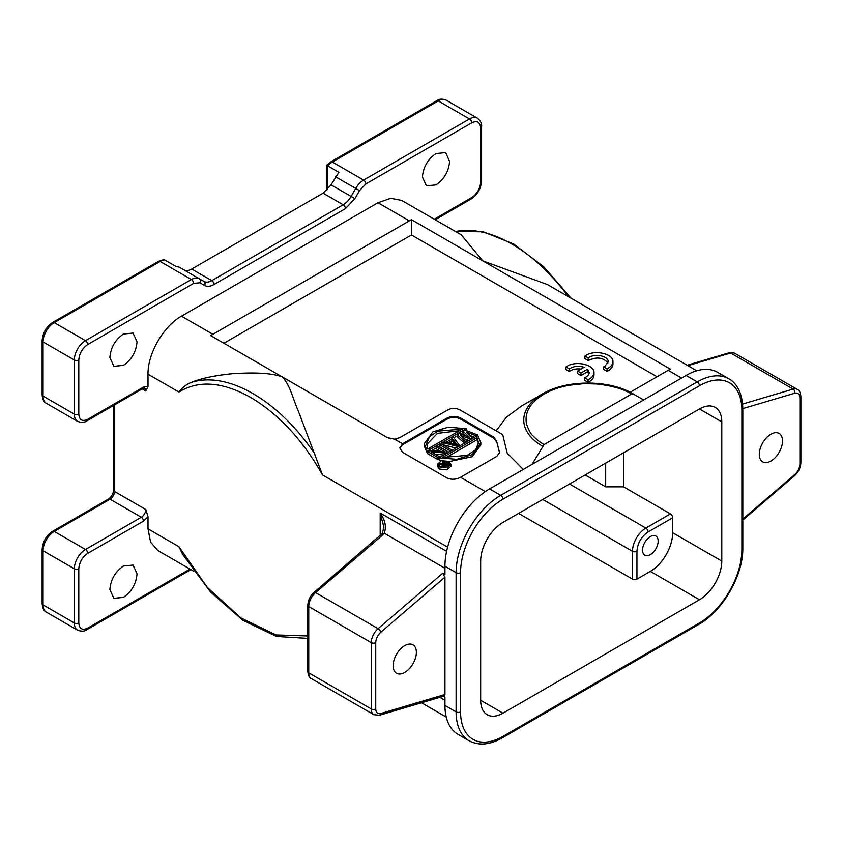 <?xml version="1.0" encoding="UTF-8"?>
<svg xmlns="http://www.w3.org/2000/svg" width="843" height="843" viewBox="0 0 843 843"><rect width="100%" height="100%" fill="white"/><g stroke="black" fill="none" stroke-linecap="round" stroke-linejoin="round"><path stroke-width="1.26" d="M584.905 356.031L588.266 357.969C593.925 353.048 608.614 355.799 608.13 361.7L605.211 366.01L603.62 366.831L607.013 368.791C610.848 366.937 612.819 364.566 612.935 361.679C613.514 354.155 596.149 349.666 586.76 354.914L584.905 356.031L584.905 358.612L588.266 360.551C596.623 356.557 603.177 357.369 607.898 362.985M603.62 366.831L603.62 369.413L607.013 371.373C610.848 369.508 612.819 367.137 612.935 364.25L612.935 361.679M389.066 438.413L390.594 438.876M396.221 438.961L398.191 438.381M520.942 406.442L506.285 417.348L496.78 429.993M657.034 376.747L411.458 234.965L223.911 343.238M577.624 371.036L580.985 372.975L587.476 369.234L589.173 372.617C589.078 374.735 587.571 376.452 584.663 377.759L588.056 379.719C591.891 377.854 593.862 375.483 593.978 372.595C594.557 365.072 577.192 360.583 567.803 365.83L565.948 366.958L569.31 368.886C573.535 366.125 578.467 365.588 584.115 367.285L577.624 371.036L577.624 373.607L580.985 375.556L587.476 371.805L588.941 373.902M565.948 366.958L565.948 369.529L569.31 371.468C572.376 369.297 576.275 368.496 581.017 369.076M584.663 377.759L584.663 380.33L588.056 382.29C591.891 380.435 593.862 378.064 593.978 375.177L593.978 372.595M404.756 645.633A16.417 9.484 120 0 0 394.029 660.101A16.417 9.484 120 0 0 396.547 673.251A16.417 9.484 120 0 0 404.756 672.44A16.417 9.484 120 0 0 415.483 657.972A16.417 9.484 120 0 0 412.965 644.821A16.417 9.484 120 0 0 404.756 645.633M770.902 434.24A16.417 9.484 120 0 0 760.175 448.708A16.417 9.484 120 0 0 762.694 461.859A16.417 9.484 120 0 0 770.902 461.047A16.417 9.484 120 0 0 781.63 446.579A16.417 9.484 120 0 0 779.111 433.428A16.417 9.484 120 0 0 770.902 434.24M443.766 465.041L443.766 465.852L443.766 465.041L446 463.755L445.526 466.095M446 463.755L447.791 464.799L445.093 466.211L443.787 465.863M443.471 461.49L449.098 464.735L444.746 466.695L442.965 466.2L442.828 465.041L439.013 464.061L439.835 463.587L443.292 464.493L445.283 463.344L442.765 461.89L443.471 461.49M443.492 464.377L442.765 463.956L442.765 461.89M439.013 464.061L439.013 465.389M440.109 466.4L442.596 467.043M442.596 465.452L442.596 467.254M442.723 465.926L442.723 467.275M442.965 466.2L442.965 467.307M443.439 466.474L443.439 467.349M443.913 466.622L443.913 467.37M444.746 466.695L444.746 467.359M445.578 466.632L445.578 467.264M446.284 466.358L446.284 467.127M449.098 464.735L449.098 465.568M163.468 259.707L158.547 261.319A3.161 1.823 -120 0 1 160.128 261.478L54.237 322.616L85.491 340.656L191.382 279.518L160.128 261.478A15.785 9.115 -60 0 1 164.754 259.96L175.913 266.409L179.18 267.136L199.275 278.738A15.785 9.115 -60 0 0 191.382 279.518A3.161 1.823 60 0 1 193.616 283.385L199.928 282.763A3.161 2.582 -60 0 0 199.275 278.738L203.901 281.414A3.161 2.582 120 0 1 204.554 285.429C207.188 286.873 210.35 286.557 214.027 284.491L345.43 208.632L354.903 198.632L359.529 190.623L365.841 183.953A3.161 1.823 -120 0 0 363.607 180.086A15.785 9.115 -60 0 0 355.714 188.421L359.529 190.623M451.88 443.818L453.903 442.659L455.515 444.756M459.477 430.689L437.401 433.365L426.558 444.798M478.508 443.66L477.064 437.654L478.561 442.754L475.547 449.846L467.233 455.399L442.828 457.422L477.064 437.654M445.589 457.897L477.064 439.719M448.708 464.514L447.159 463.618M442.765 463.197L440.636 463.798M327.727 189.327L327.727 165.871L338.897 172.32L331.004 184.828L351.099 196.43L355.714 188.421L335.619 176.819M183.806 269.813C186.008 271.003 188.642 270.751 191.698 269.033L211.793 280.624A15.785 9.115 -60 0 1 203.901 281.414L199.275 278.738M354.903 198.632L351.099 196.43A15.785 9.115 -60 0 1 343.196 204.765L323.111 193.163L191.698 269.033M323.111 193.163L331.004 184.828M453.903 440.594L457.507 445.273L449.414 443.186L453.903 440.594L453.903 442.659M428.002 448.866L426.505 443.766L429.519 436.674L437.833 431.131L462.238 429.098L428.002 448.866M448.023 461.953L449.593 464.24L440.204 466.464L438.634 464.177L448.023 461.953M164.754 259.96L163.468 259.739M326.81 190.297L326.81 165.08L330.772 161.888A3.161 1.823 60 0 1 332.353 162.046A15.785 9.115 -60 0 0 327.727 165.871L327.727 165.091M447.907 451.806L445.662 453.102L430.773 451.7L439.435 456.706L437.939 457.57L427.759 451.69L430.004 450.394L445.115 451.922L436.231 446.801L437.728 445.936L447.907 451.806L447.907 452.691M451.395 449.793L449.899 450.657L439.719 444.777L441.216 443.924L451.395 449.793L451.395 450.668M457.37 446.347L459.372 445.188L453.176 437.011L451.679 437.875L453.281 439.951L448.297 442.828L444.704 441.901L443.207 442.765L457.37 446.347L457.37 447.222M477.307 434.83L475.81 435.694L466.516 432.059L472.322 437.707L470.331 438.866L460.541 435.515L466.843 440.878L465.347 441.743L457.159 434.714L459.15 433.555L469.382 437.159L463.144 431.258L465.136 430.109L477.307 434.83L477.307 435.715M466.084 428.687L427.285 451.079L424.24 443.776L432.838 431.89L448.265 427.201L466.084 428.687L466.084 430.478M438.982 457.833L477.781 435.441L480.826 442.754L472.228 454.63L456.801 459.319L438.982 457.833L438.982 459.899L441.7 460.605M439.34 466.969L437.464 464.208L441.532 460.636L448.897 461.448L450.773 464.208L446.695 467.781L439.34 466.969M109.875 589.531L113.858 598.319L123.447 597.371C131.677 591.681 136.208 583.841 137.019 573.862L133.046 565.084L123.447 566.032C115.217 571.723 110.696 579.562 109.875 589.531M189.949 569.088L87.725 628.109C82.34 630.596 79.358 628.878 78.799 622.945L78.799 568.814C79.337 562.27 82.308 557.118 87.725 553.345A3.161 1.823 -120 0 0 85.491 549.478A15.785 9.115 120 0 0 74.332 568.814L74.332 622.945A15.785 9.115 120 0 0 77.598 630.174L46.344 612.134C43.994 611.175 42.603 608.34 42.15 603.609L42.15 549.478C42.708 541.712 46.217 535.642 52.656 531.269A3.161 1.823 60 0 1 54.237 531.427A15.785 9.115 120 0 0 43.077 550.764A3.161 1.823 180 0 1 42.15 549.478M422.438 177.062L426.421 185.839L436.01 184.891C444.25 179.201 448.771 171.371 449.582 161.392L445.61 152.604L436.01 153.552C427.78 159.243 423.26 167.083 422.438 177.062M109.875 357.516L113.858 366.305L123.447 365.346C131.677 359.655 136.208 351.826 137.019 341.847L133.046 333.059L123.447 334.018C115.217 339.708 110.696 347.537 109.875 357.516M696.771 370.783L547.476 284.586L482.828 260.866L461.184 234.775L401.647 200.392L390.762 198.326L377.97 202.742L181.498 316.167C163.595 326.02 147.588 353.744 148.01 374.176L148.01 386.452L143.542 387.063L87.725 419.287C82.34 421.774 79.358 420.056 78.799 414.134L78.799 359.993C79.337 353.459 82.308 348.307 87.725 344.524L193.616 283.385M365.841 183.953L471.732 122.825C477.127 120.328 480.099 122.045 480.668 127.978L480.668 125.396M446.137 100.127A15.785 9.115 120 0 0 438.244 100.907A3.161 1.823 -120 0 0 436.663 100.749C439.055 98.863 442.206 98.652 446.137 100.127L477.391 118.168C480.626 120.834 482.027 123.679 481.585 126.692A3.161 1.823 180 0 1 480.668 127.978L480.668 182.109C480.131 188.653 477.149 193.806 471.732 197.578L434.261 219.222M630.153 392.269L670.29 369.097L411.458 219.654L210.655 335.588L282.036 376.789C290.171 384.798 292.658 398.223 298.169 410.689L322.469 474.894C302.858 440.109 278.938 414.292 250.708 397.453C222.468 381.689 198.548 379.887 178.937 392.037L148.01 374.176M436.231 446.801L436.231 448.855L440.773 451.49M427.759 451.69L427.759 453.745L437.939 459.625L438.982 459.024M437.939 457.57L437.939 459.625M439.435 456.706L439.435 457.58M445.662 453.102L445.662 453.977M435.041 454.166L443.892 454.999M439.719 444.777L439.719 446.843L448.876 452.133M449.899 450.657L449.899 451.532M455.947 448.044L443.207 444.83L443.207 442.765M459.372 445.188L459.372 446.073M451.679 437.875L452.185 440.583M463.144 431.258L463.144 433.323L465.905 435.936M457.159 434.714L457.159 436.769L464.525 443.091M465.347 441.743L465.347 442.617M466.843 440.878L466.843 441.753M470.331 438.866L470.331 439.74M464.588 438.961L469.045 440.478M472.322 437.707L472.322 438.592M475.81 435.694L475.81 436.569M470.067 435.504L474.588 437.285M424.24 443.776L424.24 445.831L427.285 453.144L427.285 451.079M431.742 450.573L436.231 447.981M438.75 446.527L439.719 445.968M442.238 444.514L443.207 443.955M446.126 442.269L451.679 439.066M453.797 437.833L457.159 435.894M460.426 434.008L463.144 432.448M449.129 461.595L472.228 456.695L480.826 444.809L480.826 442.754M437.464 466.274L439.34 469.024L446.695 469.846L450.773 466.274M382.058 534.483L384.218 533.229C386.558 526.854 385.219 520.11 380.193 513.008L383.892 527.286L382.237 533.524L314.049 592.408A3.161 1.338 49.4 0 1 315.577 592.597A12.634 7.292 120 0 0 308.749 606.56L308.749 672.851A12.634 7.292 120 0 0 311.373 678.626L373.881 714.716L379.508 715.233A3.161 2.202 -106.5 0 0 380.846 713.505C377.653 714.19 375.946 712.672 375.736 708.942L375.736 642.651C375.946 638.667 377.653 635.179 380.846 632.187L444.946 577.17L442.712 573.229L444.946 574.526L444.946 566.233A63.151 36.46 120 0 1 489.593 488.887L532.017 464.398L544.104 444.535C540.047 442.217 536.496 439.466 533.429 436.263C531.101 434.493 528.824 430.52 526.612 424.335C524.198 412.649 530.036 402.554 544.104 394.039C551.775 389.772 560.152 386.842 569.225 385.24L583.504 383.67L596.57 383.944C612.176 385.736 623.841 389.097 631.555 394.039L633.135 393.881L643.641 399.951L532.017 464.398M314.892 454.061A141.982 81.971 -120 0 0 252.942 393.586A141.982 81.971 -120 0 0 190.982 382.522C185.997 384.619 181.983 387.791 178.937 392.037M190.982 382.522C200.982 378.328 215.281 375.335 233.89 373.575C248.063 372.838 268.295 372.037 282.036 376.789L387.274 437.549L394.608 439.203L399.909 437.549L447.559 410.046C451.764 407.833 455.979 407.833 460.183 410.046L502.713 434.598L507.201 453.155L523.25 469.456M148.01 386.452L145.776 390.931L142.235 388.886M145.776 509.52A6.312 3.646 -60 0 1 141.308 517.254L110.054 499.204A6.312 3.646 120 0 0 114.522 491.469L145.776 509.52L148.01 516.569L148.01 528.856L150.591 542.144L157.82 550.532L193.774 571.291M307.832 635.97L276.019 634.937L240.898 617.93L207.241 587.35L178.937 546.707L182.72 554.452L210.487 591.934L242.91 620.311L276.536 636.454L307.832 638.393M411.458 219.654L411.458 234.965M499.646 452.902L496.443 440.647L493.692 437.117L460.573 418.002C456.105 415.968 451.637 415.968 447.18 418.002L402.522 443.776L402.522 444.809L447.18 419.024L447.18 418.002M496.443 440.647L499.383 452.048M496.443 441.669L493.692 438.149L493.692 437.117M460.573 418.002L460.573 419.024L493.692 438.149M460.573 419.024C456.105 416.895 451.637 416.895 447.18 419.024M402.522 444.809L399.845 447.886M485.336 491.585L460.573 477.286C456.116 479.604 451.648 479.867 447.18 478.076L402.522 452.291L399.845 448.033L402.522 443.776L394.608 439.203M444.946 568.287L384.229 533.229L381.9 535.674L380.404 535.516M500.141 433.112L502.713 434.598M460.573 477.286L496.938 456.295L499.688 452.428L499.383 451.016M741.882 546.896L741.882 410.267A3.161 1.823 0 0 0 742.799 408.971C742.504 391.078 735.149 382.037 728.795 378.781L717.635 372.332A63.151 36.46 120 0 0 686.065 375.462L697.224 381.9L500.753 495.336A63.151 36.46 120 0 0 456.105 572.671L456.105 711.882L444.946 705.443L444.946 697.15L443.439 696.286M544.104 444.535L631.555 394.039M444.092 696.076L444.946 694.495L380.846 713.505M686.065 375.462L643.641 399.951M444.946 577.17L444.946 694.495M444.946 705.443A63.151 36.46 120 0 0 458.023 734.348L469.182 740.797C478.824 745.897 489.878 744.906 502.333 737.825L698.805 624.389C722.514 611.323 743.336 575.253 742.799 548.182L742.799 408.971M650.343 554.631A11.054 6.375 -60 0 1 644.811 555.179A11.054 6.375 -60 0 1 643.125 546.327A11.054 6.375 -60 0 1 650.343 536.58A11.054 6.375 -60 0 1 655.865 536.043A11.054 6.375 -60 0 1 657.561 544.894A11.054 6.375 -60 0 1 650.343 554.631M648.109 531.944C641.323 536.622 637.603 543.071 636.95 551.28A3.161 1.823 180 0 1 632.482 551.28A18.946 10.938 -60 0 1 645.875 528.076A3.161 1.823 60 0 1 648.109 531.944L672.672 517.771A3.161 1.823 -120 0 0 670.438 513.903L623.546 486.832L605.685 486.832L605.685 463.113M518.614 513.387L632.482 579.12A3.161 1.823 0 0 0 636.95 579.12L650.343 571.385A31.57 18.23 120 0 0 672.672 532.723L672.672 517.771M623.546 486.832L623.546 452.796M502.986 713.178A31.57 18.23 -60 0 1 487.201 714.738A31.57 18.23 -60 0 1 480.668 700.291L480.668 561.069A31.57 18.23 -60 0 1 502.986 522.407L699.458 408.971A31.57 18.23 -60 0 1 715.243 407.411A31.57 18.23 -60 0 1 721.787 421.869L721.787 561.08A31.57 18.23 -60 0 1 699.458 599.742L502.986 713.178L480.668 700.291M605.685 486.832L585.147 474.967M580.985 372.975L580.985 375.556M587.476 369.234L587.476 371.805M588.056 379.719L588.056 382.29M569.31 368.886L569.31 371.468M588.266 357.969L588.266 360.551M607.013 368.791L607.013 371.373M477.391 118.168A15.785 9.115 120 0 0 469.498 118.958L438.244 100.907L332.353 162.046L363.607 180.086L469.498 118.958A3.161 1.823 60 0 1 471.732 122.825M87.725 344.524A3.161 1.823 60 0 0 85.491 340.656A15.785 9.115 120 0 0 74.332 359.993L43.077 341.942L43.077 396.084A3.161 1.823 180 0 1 42.15 394.798L42.15 340.656A3.161 1.823 180 0 0 43.077 341.942A15.785 9.115 120 0 1 54.237 322.616A3.161 1.823 -120 0 0 52.656 322.458L158.547 261.319M78.799 359.993A3.161 1.823 -0 0 1 74.332 359.993L74.332 414.134L43.077 396.084A15.785 9.115 120 0 0 46.344 403.312C43.994 402.364 42.603 399.519 42.15 394.798M87.725 553.345L143.542 521.122A3.161 1.823 60 0 0 141.308 517.254L85.491 549.478L54.237 531.427L110.054 499.204A3.161 1.823 -120 0 0 108.473 499.045C111.508 496.864 113.215 493.903 113.594 490.183L113.594 405.42M114.522 404.882L114.522 491.469A3.161 1.823 180 0 1 113.594 490.183M78.799 568.814A3.161 1.823 -0 0 1 74.332 568.814L43.077 550.764L43.077 604.905A3.161 1.823 180 0 1 42.15 603.609M78.799 622.945A3.161 1.823 0 0 1 74.332 622.945L43.077 604.905A15.785 9.115 120 0 0 46.344 612.134M78.799 414.134A3.161 1.823 0 0 1 74.332 414.134A15.785 9.115 120 0 0 77.598 421.352L46.344 403.312M345.43 208.632A3.161 1.823 60 0 0 343.196 204.765L211.793 280.624A3.161 1.823 60 0 1 214.027 284.491M190.876 569.615L87.071 629.552A3.161 1.823 -120 0 0 87.725 628.109M143.542 387.063A3.161 1.823 60 0 1 142.888 388.507L87.071 420.731A3.161 1.823 -120 0 0 87.725 419.287M199.928 282.763L204.554 285.429M481.585 126.692L481.585 180.823A3.161 1.823 180 0 1 480.668 182.109M481.585 180.823C481.026 188.59 477.528 194.659 471.079 199.032A3.161 1.823 -120 0 0 471.732 197.578M212.752 334.218L181.498 316.167M377.97 202.742L409.224 220.782M380.193 535.632L380.193 513.008L446.6 551.354M142.888 388.507L144.469 388.043A6.312 3.646 -60 0 1 145.776 390.931M143.542 521.122L148.01 516.569M148.01 528.856L178.937 546.707M314.049 592.408C310.14 596.012 308.064 600.3 307.832 605.274L307.832 671.555A3.161 1.823 0 0 0 308.749 672.851L371.268 708.942A12.634 7.292 120 0 0 373.881 714.716M307.832 605.274A3.161 1.823 -0 0 0 308.749 606.56L371.268 642.651L371.268 708.942A3.161 1.823 0 0 0 375.736 708.942M381.9 535.674L315.577 592.597L378.086 628.688A12.634 7.292 120 0 0 371.268 642.651A3.161 1.823 0 0 0 375.736 642.651M444.946 700.291L439.856 697.351M322.469 474.894L447.612 547.149M687.161 365.23L729.163 352.774A3.161 2.202 73.5 0 1 730.596 352.996L687.888 365.651M729.163 352.774C729.574 352.163 731.45 352.332 734.801 353.291A12.634 7.292 120 0 0 730.596 352.996L793.105 389.087L742.588 404.06M568.287 296.599A141.982 81.971 -120 0 0 511.922 244.07A141.982 81.971 -120 0 0 455.557 231.519M542.523 446.2A64.068 36.987 180 0 1 542.523 393.881L520.848 406.4M442.712 573.229L378.086 628.688A3.161 1.338 49.4 0 1 380.846 632.187M734.801 353.291L797.309 389.382A12.634 7.292 120 0 0 793.105 389.087A3.161 2.202 73.5 0 1 794.812 393.186C798.005 392.49 799.712 394.008 799.923 397.748L799.923 464.029C799.712 468.013 798.005 471.5 794.812 474.504L742.799 519.13M668.204 370.309L681.597 378.043M742.799 408.602L794.812 393.186M742.799 520.089L794.633 475.61C798.542 471.996 800.608 467.707 800.85 462.744L800.85 396.452A3.161 1.823 180 0 1 799.923 397.748M800.85 462.744A3.161 1.823 180 0 1 799.923 464.029M794.633 475.61A3.161 1.338 -130.6 0 0 794.812 474.504M636.95 551.28L636.95 579.12M632.482 579.12L632.482 551.28L542.723 499.456M569.52 483.998L645.875 528.076L670.438 513.903M728.795 378.781A63.151 36.46 120 0 0 697.224 381.9A3.161 1.823 60 0 1 699.458 385.767L502.986 499.204A3.161 1.823 -120 0 0 500.753 495.336L489.593 488.887M502.986 499.204A59.99 34.637 120 0 0 460.573 572.671A3.161 1.823 180 0 1 456.105 572.671L444.946 566.233M460.573 572.671L460.573 711.882A3.161 1.823 180 0 1 456.105 711.882A63.151 36.46 120 0 0 469.182 740.797M721.787 561.08L672.672 532.723M699.458 599.742L650.343 571.385M460.573 711.882A59.99 34.637 120 0 0 502.986 736.382A3.161 1.823 60 0 1 502.333 737.825M502.986 736.382L699.458 622.945A3.161 1.823 60 0 1 698.805 624.389M699.458 622.945A59.99 34.637 120 0 0 741.882 549.478A3.161 1.823 0 0 0 742.799 548.182M741.882 549.478L741.882 410.267A59.99 34.637 120 0 0 699.458 385.767M721.787 421.869L699.458 408.971M42.15 340.656C42.708 332.89 46.217 326.821 52.656 322.458M52.656 531.269L108.473 499.045M330.772 161.888L436.663 100.749M87.071 629.552C84.69 631.439 81.529 631.649 77.598 630.174M87.071 420.731C84.69 422.617 81.529 422.828 77.598 421.352M471.079 199.032L435.178 219.749M437.359 466.274L437.359 464.208M307.832 671.555C308.264 675.643 309.444 678.004 311.373 678.626M455.42 231.446L483.302 231.814L513.503 243.912L543.756 266.778L571.08 298.211M633.135 393.881C609.278 379.476 566.38 379.476 542.523 393.881M446.242 717.056L421.521 702.777M379.508 715.233L443.924 696.139M800.85 396.452C800.418 392.374 799.238 390.014 797.309 389.382M450.868 466.274L450.868 464.208"/></g></svg>
